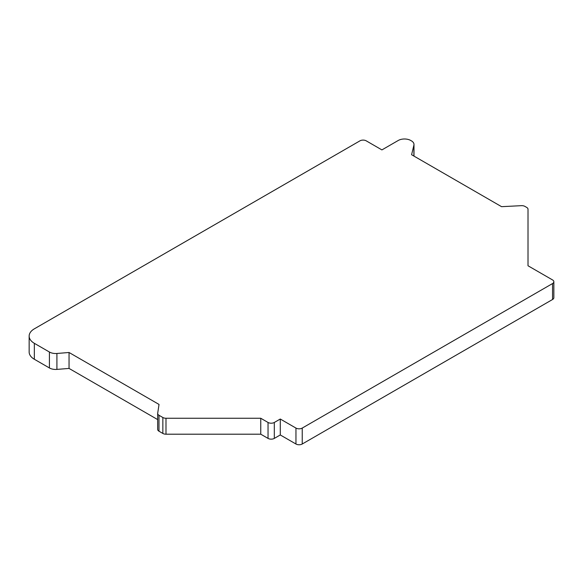 <?xml version="1.0" encoding="UTF-8"?>
<svg xmlns="http://www.w3.org/2000/svg" width="583" height="583" viewBox="0 0 583 583"><rect width="100%" height="100%" fill="white"/><g stroke="black" fill="none" stroke-linecap="round" stroke-linejoin="round"><path stroke-width="0.87" d="M49.409 352.015A8.869 5.123 0 0 0 56.915 353.473L56.915 369.403A8.869 5.123 0 0 1 49.409 367.953L49.409 352.015L34.346 343.321A17.745 10.246 0 0 1 29.15 336.078A17.745 10.246 0 0 1 34.346 328.834L359.951 140.846A4.438 2.558 0 0 1 366.226 140.846L381.909 149.904L398.218 140.488A8.869 5.123 0 0 1 410.767 140.488L411.394 140.846A8.869 5.123 0 0 1 413.988 144.467A8.869 5.123 0 0 1 413.901 145.182L411.591 154.721L501.569 206.674L521.428 205.668A4.438 2.558 0 0 1 524.948 206.411L526.711 207.424A4.438 2.558 0 0 1 528.016 209.239L528.016 265.768L552.553 279.935A4.438 2.558 0 0 1 553.85 281.749A4.438 2.558 0 0 1 552.553 283.557L302.234 428.075L302.234 444.013A4.438 2.558 0 0 1 295.96 444.013L295.96 428.075L280.277 419.024L274.316 422.464L274.316 438.401L280.277 434.962L295.96 444.013M157.694 429.175A4.438 2.558 0 0 0 157.672 429.401L157.672 413.464A4.438 2.558 0 0 1 157.694 413.238L159.028 404.434L69.049 352.489L56.915 353.473M157.672 413.464A4.438 2.558 0 0 0 158.977 415.271L162.854 417.508A4.438 2.558 0 0 0 165.987 418.259L165.987 434.197L260.761 434.197L268.042 438.401A4.438 2.558 0 0 0 274.316 438.401M268.042 438.401L268.042 422.464L260.761 418.259L165.987 418.259M268.042 422.464A4.438 2.558 0 0 0 274.316 422.464M295.96 428.075A4.438 2.558 0 0 0 302.234 428.075M69.049 352.489L69.049 368.427L157.672 419.592M56.915 369.403L69.049 368.427M157.672 429.401A4.438 2.558 0 0 0 158.977 431.209L162.854 433.446A4.438 2.558 0 0 0 165.987 434.197M260.761 418.259L260.761 434.197M280.277 419.024L280.277 434.962M553.85 281.749L553.85 297.68A4.438 2.558 0 0 1 552.553 299.494L302.234 444.013M29.15 336.078L29.15 352.015A17.745 10.246 0 0 0 34.346 359.259L49.409 367.953M158.977 415.271L158.977 431.209M162.854 433.446L162.854 417.508M552.553 299.494L552.553 283.557M413.901 156.062L413.901 145.182M34.346 343.321L34.346 359.259M413.988 156.113L413.988 144.467"/></g></svg>
